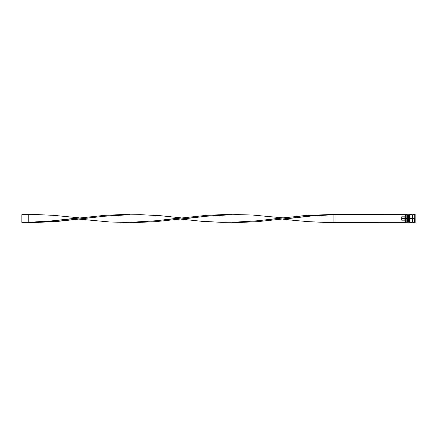 <?xml version="1.0" encoding="UTF-8"?>
<svg xmlns="http://www.w3.org/2000/svg" width="437" height="437" viewBox="0 0 437 437"><rect width="100%" height="100%" fill="white"/><g stroke="black" fill="none" stroke-linecap="round" stroke-linejoin="round"><path stroke-width="0.66" d="M407.218 218.5L407.218 221.952L407.218 218.5L407.218 221.952L407.218 218.5L407.606 218.5L406.836 218.5L406.836 222.335L406.836 218.5L405.558 218.5L405.558 222.154L405.558 214.846L405.558 218.5L404.919 218.5L404.919 216.828L401.718 216.828L401.718 218.5L405.683 218.5L405.683 222.335L405.683 218.5L406.836 218.5L406.836 214.665L406.836 218.5L407.218 218.5L407.218 215.048L407.218 218.5M408.114 221.952L407.732 222.335L407.732 218.5L408.114 218.5L407.732 218.5L407.606 222.335L407.606 218.5L407.606 222.335L407.218 221.952L406.836 222.335L405.558 222.209M407.732 218.5L407.732 214.665L407.732 218.5M408.114 215.048L407.606 214.665L407.606 218.5L407.606 214.665L407.218 215.048L406.836 214.665L405.683 214.665L405.683 218.5L405.558 214.791M409.141 218.5L409.141 221.952L409.141 218.5L409.141 221.952L409.141 218.5L409.524 218.5L408.753 218.5L408.753 222.335L408.753 218.5L408.114 218.5L408.114 222.335L408.114 218.5L408.753 218.5L408.753 214.665L408.753 218.5L409.141 218.5L409.141 215.048L409.141 218.5M410.032 221.952L409.649 222.335L409.649 218.5L410.032 218.5L409.649 218.5L409.524 222.335L409.524 218.5L409.524 222.335L409.141 221.952L408.114 222.335M409.649 218.5L409.649 214.665L409.649 218.5M410.032 215.048L409.524 214.665L409.524 218.5L409.524 214.665L409.141 215.048L408.114 214.665L408.114 218.5L408.114 214.665M412.337 222.264L412.337 218.5L412.337 222.335L412.654 221.952L412.654 218.5L412.976 218.5L412.654 218.5L412.654 215.048L412.654 218.5L410.032 218.5L410.032 222.335L410.032 218.5L412.654 218.5L412.654 221.952L412.976 222.335L412.976 218.5L414.254 218.5L414.254 222.335L414.254 218.5L412.976 218.5L412.976 222.264M414.893 218.5L414.254 218.5L414.254 214.665L414.254 218.5L414.893 218.5L414.893 222.979L414.893 218.5M415.15 222.979L415.15 218.5L415.15 222.979L414.254 222.335L412.976 222.335M405.558 216.157L404.919 216.828L404.919 220.172L405.558 220.843L404.919 220.172L404.919 218.5L401.718 218.5L401.718 220.172L404.919 220.172L401.718 220.172L401.718 216.828L404.919 216.828L405.558 216.157M415.15 214.021L415.15 218.5L415.15 214.021L414.254 214.665L412.976 214.665L412.976 218.5L412.976 214.665M412.337 214.665L412.337 218.5L412.337 214.665L410.032 214.665L410.032 218.5L410.032 214.665M405.558 222.335L333.934 222.335L333.934 214.665L405.558 214.665L328.837 214.611L303.365 215.725L257.508 220.761L232.036 222.335L242.224 222.346L257.508 221.663L308.456 216.239L333.934 214.665L313.553 215.774L282.985 219.139L293.172 220.292L308.456 221.663L323.741 222.346L405.558 222.335M130.139 214.665L119.951 214.654L104.667 215.337L53.718 220.761L28.247 222.335L38.434 222.346L53.718 221.663L104.667 216.239L130.139 214.665M333.934 222.335L333.934 214.665L328.837 214.611L308.456 215.337L282.985 217.861L252.417 215.02L237.133 214.611L221.849 215.048L206.564 216.239L181.087 219.139L201.468 221.275L221.849 222.346L237.133 222.187L257.508 220.761L282.985 217.861M79.195 219.139L109.763 221.98L125.048 222.389L135.235 222.187L155.616 220.761L181.087 217.861L160.707 215.725L140.332 214.654L119.951 215.048L104.667 216.239L58.815 221.275L33.338 222.389L28.247 222.335L48.622 221.226L79.195 217.861L53.718 215.337L38.434 214.654L28.247 214.665L28.247 222.335L21.85 222.335L28.247 222.335L28.247 214.665L21.85 214.665L28.247 214.665M232.036 214.665L221.849 214.654L206.564 215.337L155.616 220.761L130.139 222.335L140.332 222.346L155.616 221.663L206.564 216.239L232.036 214.665M21.85 222.335L21.85 214.665L21.85 222.335M412.337 214.725L412.654 215.048L412.976 214.725M412.337 222.335L410.032 222.335"/></g></svg>
